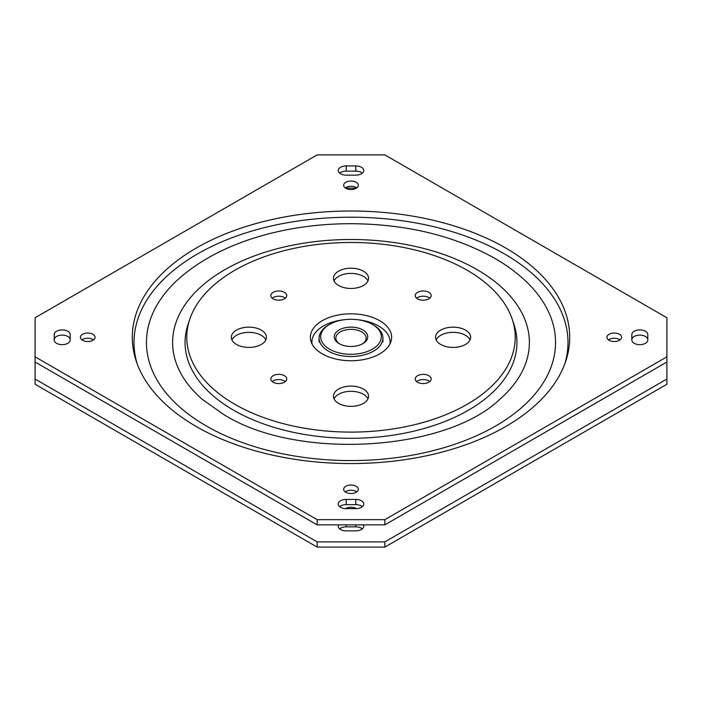 <?xml version="1.0" encoding="UTF-8"?>
<svg xmlns="http://www.w3.org/2000/svg" width="702" height="702" viewBox="0 0 702 702"><rect width="100%" height="100%" fill="white"/><g stroke="black" fill="none" stroke-linecap="round" stroke-linejoin="round"><path stroke-width="1.05" d="M345.612 508.625A7.336 4.238 180 0 1 356.186 508.502A7.336 4.238 180 0 1 356.388 508.625M345.612 188.162A7.976 4.607 180 0 1 346.218 188.154L355.782 188.154A7.976 4.607 180 0 1 356.388 188.162M362.364 528.86A7.976 4.607 0 0 0 355.782 526.86L346.218 526.86A7.976 4.607 0 0 0 339.636 528.86M363.399 524.877A7.976 4.607 180 0 1 363.768 526.254A7.976 4.607 180 0 1 355.782 530.861L346.218 530.861A7.976 4.607 180 0 1 338.232 526.254A7.976 4.607 180 0 1 338.601 524.877M666.9 379.045L666.9 384.257L384.845 547.104L317.155 547.104L317.155 541.891L384.845 541.891L666.9 379.045L666.9 356.827L384.845 519.664L384.845 524.877L317.155 524.877L35.1 362.03L35.1 317.743L317.155 154.896L384.845 154.896L666.9 317.743L666.9 356.827M35.1 339.97L35.1 384.257L317.155 547.104M35.1 379.045L317.155 541.891M384.845 547.104L384.845 541.891M329.563 324.421L328.439 325.079A31.915 18.427 0 0 0 319.085 338.101A31.915 18.427 0 0 0 328.439 351.132A31.915 18.427 0 0 0 363.215 355.124A31.915 18.427 0 0 0 382.915 338.101A31.915 18.427 0 0 0 373.561 325.079L372.437 324.421A30.318 17.506 0 0 0 329.563 324.421A30.318 17.506 0 0 0 329.563 349.175A30.318 17.506 0 0 0 372.437 349.175A30.318 17.506 0 0 0 372.437 324.421L373.561 325.079M362.258 343.962A15.154 8.749 0 0 0 366.154 338.101A15.154 8.749 0 0 0 361.714 331.914A15.154 8.749 0 0 0 345.2 330.019A15.154 8.749 0 0 0 335.846 338.101A15.154 8.749 0 0 0 339.742 343.962M339.154 343.638A16.751 9.67 0 0 0 362.846 343.638A16.751 9.67 0 0 0 362.846 329.958A16.751 9.67 0 0 0 339.154 329.958A16.751 9.67 0 0 0 339.154 343.638L339.154 343.638M429.782 298.201A7.976 4.607 0 0 0 428.843 297.551A7.976 4.607 0 0 0 416.628 298.201M428.843 292.339A7.976 4.607 180 0 1 431.186 295.595A7.976 4.607 180 0 1 426.254 299.851A7.976 4.607 180 0 1 417.567 298.85A7.976 4.607 180 0 1 415.224 295.595A7.976 4.607 180 0 1 420.156 291.339A7.976 4.607 180 0 1 428.843 292.339M285.372 298.201A7.976 4.607 0 0 0 273.157 297.551A7.976 4.607 0 0 0 272.218 298.201M273.157 292.339A7.976 4.607 180 0 1 281.844 291.339A7.976 4.607 180 0 1 286.776 295.595A7.976 4.607 180 0 1 284.433 298.85A7.976 4.607 180 0 1 275.746 299.851A7.976 4.607 180 0 1 270.814 295.595A7.976 4.607 180 0 1 273.157 292.339M285.372 381.572A7.976 4.607 0 0 0 284.433 380.923A7.976 4.607 0 0 0 272.218 381.572M273.157 382.23A7.976 4.607 180 0 1 270.814 378.966A7.976 4.607 180 0 1 275.746 374.719A7.976 4.607 180 0 1 284.433 375.71A7.976 4.607 180 0 1 286.776 378.966A7.976 4.607 180 0 1 281.844 383.222A7.976 4.607 180 0 1 273.157 382.23M429.782 381.572A7.976 4.607 0 0 0 417.567 380.923A7.976 4.607 0 0 0 416.628 381.572M428.843 382.23A7.976 4.607 180 0 1 420.156 383.222A7.976 4.607 180 0 1 415.224 378.966A7.976 4.607 180 0 1 417.567 375.71A7.976 4.607 180 0 1 426.254 374.719A7.976 4.607 180 0 1 431.186 378.966A7.976 4.607 180 0 1 428.843 382.23M470.077 339.891A17.55 10.135 0 0 0 465.523 335.328A17.55 10.135 0 0 0 448.56 332.704A17.55 10.135 0 0 0 436.153 339.891M465.523 330.115A17.55 10.135 180 0 1 470.665 337.285A17.55 10.135 180 0 1 459.828 346.648A17.55 10.135 180 0 1 440.707 344.445A17.55 10.135 180 0 1 435.565 337.285A17.55 10.135 180 0 1 446.402 327.922A17.55 10.135 180 0 1 465.523 330.115M367.962 280.932A17.55 10.135 0 0 0 355.554 273.754A17.55 10.135 0 0 0 338.592 276.377A17.55 10.135 0 0 0 334.038 280.932M338.592 271.165A17.55 10.135 180 0 1 357.713 268.963A17.55 10.135 180 0 1 368.55 278.325A17.55 10.135 180 0 1 363.408 285.495A17.55 10.135 180 0 1 344.287 287.688A17.55 10.135 180 0 1 333.45 278.325A17.55 10.135 180 0 1 338.592 271.165M265.847 339.891A17.55 10.135 0 0 0 261.293 335.328A17.55 10.135 0 0 0 244.331 332.704A17.55 10.135 0 0 0 231.923 339.891M236.477 344.445A17.55 10.135 180 0 1 231.335 337.285A17.55 10.135 180 0 1 242.172 327.922A17.55 10.135 180 0 1 261.293 330.115A17.55 10.135 180 0 1 266.435 337.285A17.55 10.135 180 0 1 255.598 346.648A17.55 10.135 180 0 1 236.477 344.445M367.962 398.841A17.55 10.135 0 0 0 355.554 391.663A17.55 10.135 0 0 0 338.592 394.287A17.55 10.135 0 0 0 334.038 398.841M363.408 403.404A17.55 10.135 180 0 1 344.287 405.598A17.55 10.135 180 0 1 333.45 396.235A17.55 10.135 180 0 1 338.592 389.075A17.55 10.135 180 0 1 357.713 386.872A17.55 10.135 180 0 1 368.55 396.235A17.55 10.135 180 0 1 363.408 403.404M564.856 363.715A216.997 125.281 0 0 0 504.44 253.905A216.997 125.281 0 0 0 251.219 231.248A216.997 125.281 0 0 0 137.144 363.715M196.349 426.57A218.699 126.263 180 0 1 136.258 361.205A218.699 126.263 180 0 1 248.455 225.754A218.699 126.263 180 0 1 505.651 247.999A218.699 126.263 180 0 1 565.742 361.205A218.699 126.263 180 0 1 415.084 458.011A218.699 126.263 180 0 1 196.349 426.57M180.449 277.299A204.545 118.094 0 0 0 206.362 426A204.545 118.094 0 0 0 480.422 433.941A204.545 118.094 0 0 0 521.551 277.299C513.592 270.367 504.633 264.031 494.682 258.292C454.045 235.574 406.098 224.043 350.825 223.692C327.755 223.719 305.3 225.965 283.468 230.431C241.146 239.233 206.8 254.861 180.449 277.299M477.141 269.665A178.387 102.992 0 0 0 238.127 262.741A178.387 102.992 0 0 0 202.264 399.35L223.912 414.628C296.806 460.644 445.726 451.465 499.736 399.35A178.387 102.992 0 0 0 477.141 269.665M234.872 404.326A164.224 94.814 0 0 0 428.001 421.033A164.224 94.814 0 0 0 512.249 319.322A164.224 94.814 0 0 0 467.128 270.235A164.224 94.814 0 0 0 302.878 246.63A164.224 94.814 0 0 0 189.751 319.322A164.224 94.814 0 0 0 234.872 404.326M189.751 319.322L188.066 324.342A165.935 95.805 0 0 0 233.669 410.24A165.935 95.805 0 0 0 428.799 427.114A165.935 95.805 0 0 0 513.934 324.342L512.249 319.322M389.935 343.989A39.093 22.569 0 0 0 378.641 326.018A39.093 22.569 0 0 0 357.923 319.761M344.077 319.761A39.093 22.569 0 0 0 312.065 343.989M322.271 353.869A40.628 23.456 180 0 1 311.109 341.725A40.628 23.456 180 0 1 331.949 316.567A40.628 23.456 180 0 1 379.729 320.691A40.628 23.456 180 0 1 390.891 341.725A40.628 23.456 180 0 1 362.908 359.714A40.628 23.456 180 0 1 322.271 353.869M620.05 339.891A7.336 4.238 0 0 0 619.454 339.496A7.336 4.238 0 0 0 608.476 339.891M619.454 334.284A7.336 4.238 180 0 1 621.603 337.285A7.336 4.238 180 0 1 617.076 341.198A7.336 4.238 180 0 1 609.073 340.277A7.336 4.238 180 0 1 606.923 337.285A7.336 4.238 180 0 1 611.451 333.371A7.336 4.238 180 0 1 619.454 334.284M356.791 187.89A7.336 4.238 0 0 0 345.814 187.504A7.336 4.238 0 0 0 345.208 187.89M345.814 182.292A7.336 4.238 180 0 1 353.808 181.37A7.336 4.238 180 0 1 358.336 185.293A7.336 4.238 180 0 1 356.186 188.285A7.336 4.238 180 0 1 348.192 189.207A7.336 4.238 180 0 1 343.664 185.293A7.336 4.238 180 0 1 345.814 182.292M93.524 339.891A7.336 4.238 0 0 0 92.927 339.496A7.336 4.238 0 0 0 81.95 339.891M82.546 340.277A7.336 4.238 180 0 1 80.397 337.285A7.336 4.238 180 0 1 84.924 333.371A7.336 4.238 180 0 1 92.927 334.284A7.336 4.238 180 0 1 95.077 337.285A7.336 4.238 180 0 1 90.549 341.198A7.336 4.238 180 0 1 82.546 340.277M356.791 491.883A7.336 4.238 0 0 0 345.814 491.488A7.336 4.238 0 0 0 345.208 491.883M356.186 492.269A7.336 4.238 180 0 1 348.192 493.19A7.336 4.238 180 0 1 343.664 489.276A7.336 4.238 180 0 1 345.814 486.275A7.336 4.238 180 0 1 353.808 485.363A7.336 4.238 180 0 1 358.336 489.276A7.336 4.238 180 0 1 356.186 492.269M647.797 340.049A7.976 4.607 180 0 1 639.82 344.656A7.976 4.607 180 0 1 631.844 340.049L631.844 334.521A7.976 4.607 180 0 1 639.82 329.914A7.976 4.607 180 0 1 647.797 334.521L647.797 340.049M631.844 339.733A7.976 4.607 0 0 1 639.82 335.126A7.976 4.607 0 0 1 647.797 339.733L647.797 334.521M355.782 165.926A7.976 4.607 180 0 1 363.768 170.533A7.976 4.607 180 0 1 355.782 175.14L346.218 175.14A7.976 4.607 180 0 1 338.232 170.533A7.976 4.607 180 0 1 346.218 165.926L355.782 165.926L355.782 171.139L346.218 171.139A7.976 4.607 0 0 0 339.636 173.14M362.364 173.14A7.976 4.607 0 0 0 355.782 171.139M54.203 334.521A7.976 4.607 180 0 1 62.18 329.914A7.976 4.607 180 0 1 70.156 334.521L70.156 340.049A7.976 4.607 180 0 1 62.18 344.656A7.976 4.607 180 0 1 54.203 340.049L54.203 334.521M70.156 339.733A7.976 4.607 0 0 0 62.188 335.126A7.976 4.607 0 0 0 54.203 339.715M346.218 508.643A7.976 4.607 180 0 1 338.232 504.036A7.976 4.607 180 0 1 346.218 499.429L355.782 499.429A7.976 4.607 180 0 1 363.768 504.036A7.976 4.607 180 0 1 355.782 508.643L346.218 508.643M362.364 506.642A7.976 4.607 0 0 0 355.782 504.641L346.218 504.641A7.976 4.607 0 0 0 339.636 506.642M317.155 524.877L317.155 519.664L384.845 519.664M317.155 519.664L35.1 356.827M384.845 524.877L666.9 362.03M355.782 524.877L355.782 526.86M346.218 524.877L346.218 526.86M346.218 171.139L346.218 165.926M346.218 504.641L346.218 499.429M355.782 504.641L355.782 499.429M319.085 342.014L319.085 338.101M382.915 342.014L382.915 338.101"/></g></svg>
